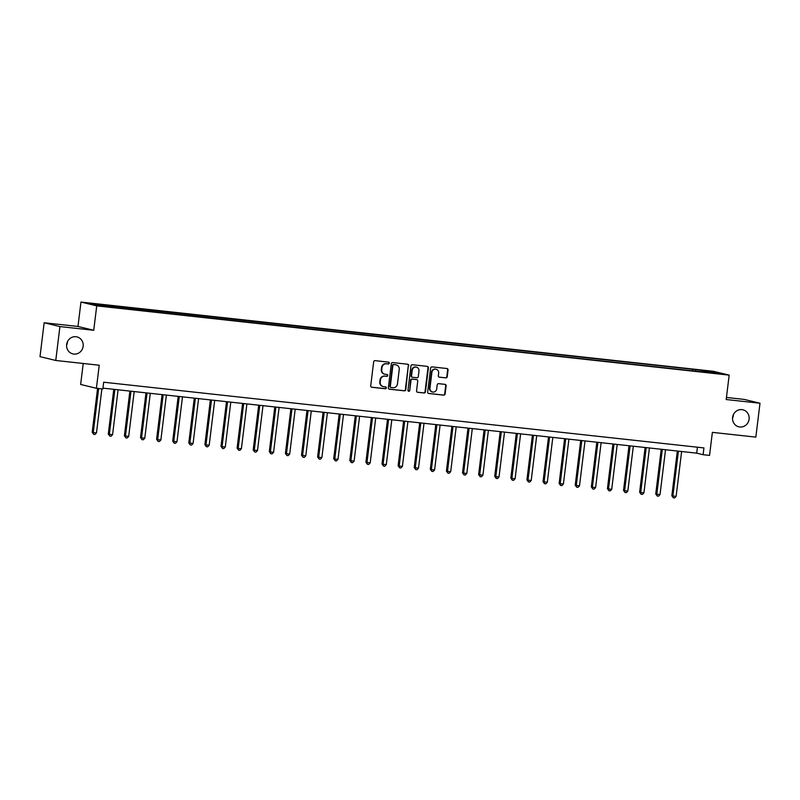 <?xml version="1.0" encoding="UTF-8"?>
<svg xmlns="http://www.w3.org/2000/svg" width="800" height="800" viewBox="0 0 800 800"><rect width="100%" height="100%" fill="white"/><g stroke="black" fill="none" stroke-linecap="round" stroke-linejoin="round"><path stroke-width="1.2" d="M389.29 363.15A0.94 0.89 103.6 0 0 388.52 362.12L375.08 360.65A1.34 1.27 103.6 0 0 373.66 361.85L370.72 385.8A1.34 1.27 103.6 0 0 371.82 387.27L385.25 388.74A0.94 0.89 103.6 0 0 385.59 386.89A0.94 0.89 103.6 0 0 385.48 386.87L383.74 386.68A4.29 4.07 103.6 0 1 380.22 381.98L380.46 379.99A4.29 4.07 103.6 0 1 385.03 376.17L386.77 376.36A0.94 0.89 103.6 0 0 387.11 374.52A0.94 0.89 103.6 0 0 387 374.5L385.26 374.31A4.29 4.07 103.6 0 1 381.74 369.61L381.98 367.61A4.29 4.07 103.6 0 1 386.55 363.8L388.29 363.99A0.94 0.89 103.6 0 0 389.29 363.15M384.77 374.22L384.34 374.12A4.29 4.07 103.6 0 1 381.31 369.5L381.56 367.51A4.29 4.07 103.6 0 1 386.12 363.69L387.86 363.88A0.94 0.89 103.6 0 0 388.39 362.11M371.46 387.17L384.82 388.63A0.94 0.89 103.6 0 0 385.35 386.86M383.25 386.6L382.83 386.49A4.29 4.07 103.6 0 1 379.79 381.88L380.04 379.88A4.29 4.07 103.6 0 1 384.61 376.07L386.34 376.26A0.94 0.89 103.6 0 0 386.87 374.49M732.61 417.4A8.75 8.29 103.6 0 0 738.79 426.81A8.75 8.29 103.6 0 0 749.1 419.21A8.75 8.29 103.6 0 0 742.91 409.8A8.75 8.29 103.6 0 0 732.61 417.4M732.55 418.15A8.75 8.29 103.6 0 0 733.4 414.64M66.66 344.49A8.75 8.29 103.6 0 0 72.84 353.9A8.75 8.29 103.6 0 0 83.15 346.3A8.75 8.29 103.6 0 0 76.97 336.9A8.75 8.29 103.6 0 0 66.66 344.49M66.6 345.24A8.75 8.29 103.6 0 0 67.45 341.73M704.19 370.43L709.89 371.3L704.19 370.43M445.81 377.9A1.34 1.27 103.6 0 0 447.24 376.71L448.06 369.99A1.34 1.27 103.6 0 0 446.96 368.52L432.04 366.89A1.34 1.27 103.6 0 0 430.62 368.08L427.67 392.03A1.34 1.27 103.6 0 0 428.78 393.5L443.7 395.14A1.34 1.27 103.6 0 0 445.12 393.94L446.12 385.83A1.34 1.27 103.6 0 0 445.02 384.36L438.63 383.66A1.34 1.27 103.6 0 0 437.21 384.85L436.71 388.88A3.59 3.4 103.6 0 1 432.48 391.99A3.59 3.4 103.6 0 1 429.95 388.14L431.88 372.37A3.59 3.4 103.6 0 1 436.11 369.25A3.59 3.4 103.6 0 1 438.65 373.11L438.32 375.74A1.34 1.27 103.6 0 0 439.43 377.21L445.38 377.8A1.34 1.27 103.6 0 0 446.81 376.61L447.64 369.89A1.34 1.27 103.6 0 0 446.89 368.52M59.92 326.58L93.73 330.28L77.97 326.46L44.16 322.76L59.92 326.58L55.76 360.47L99.23 365.23L96.4 388.28L102.84 388.98L103.67 382.21L703.93 447.92L703.1 454.7L709.54 455.41L712.37 432.36L755.84 437.12L760 403.23L744.24 399.41L726.44 397.46M93.73 330.28L96.73 305.88L729.18 375.13L726.19 399.53L760 403.23M408.74 365.69A1.34 1.27 103.6 0 0 407.64 364.22L392.72 362.58A1.34 1.27 103.6 0 0 391.29 363.78L388.35 387.73A1.34 1.27 103.6 0 0 389.45 389.2L404.37 390.83A1.34 1.27 103.6 0 0 405.8 389.64L408.32 365.58A1.34 1.27 103.6 0 0 407.57 364.21M412.38 364.74L427.3 366.37A1.34 1.27 103.6 0 1 428.4 367.84L425.46 391.79A1.34 1.27 103.6 0 1 424.03 392.98L417.65 392.28A1.34 1.27 103.6 0 1 416.55 390.82L417.74 381.1A1.34 1.27 103.6 0 0 416.64 379.63L412.4 379.17A1.34 1.27 103.6 0 0 410.98 380.36L409.74 390.47A0.94 0.89 103.6 0 1 408.63 391.29A0.94 0.89 103.6 0 1 407.97 390.28L410.95 365.93A1.34 1.27 103.6 0 1 412.38 364.74M55.76 360.47L40 356.65L44.16 322.76M93.61 303.94L99.32 304.45L93.61 303.94M96.73 305.88L80.97 302.06L713.43 371.3L729.18 375.13M692.72 370.86L692.91 369.33L90.72 303.74L97.28 305.33L117.25 307.86L701.89 371.87M692.91 369.33L712.87 371.85L719.43 373.45L702.04 371.54M83.22 363.48L80.64 384.46L96.4 388.28M77.97 326.46L80.97 302.06M102.94 388.14L696.71 453.15L703.1 454.7M697.44 447.21L696.71 453.15M108.11 305.64L108.27 306.53M695.7 371.19L695.48 369.95M712.87 371.85L712.25 372.66M389.1 389.1L403.95 390.73A1.34 1.27 103.6 0 0 405.38 389.54L408.32 365.58M393.88 364.6A0.94 0.89 103.6 0 0 392.88 365.43L390.3 386.46A0.94 0.89 103.6 0 0 391.07 387.49L392.91 387.69A4.29 4.07 103.6 0 0 397.48 383.87L399.24 369.5A4.29 4.07 103.6 0 0 395.72 364.8L393.46 364.5A0.94 0.89 103.6 0 0 392.46 365.33L392.88 365.43M390.86 387.44L390.65 387.38A0.94 0.89 103.6 0 1 389.88 386.36L392.46 365.33M396.21 364.89L395.78 364.78A4.29 4.07 103.6 0 0 395.29 364.7L395.72 364.8M393.46 364.5L395.29 364.7M417.29 392.19L423.61 392.88A1.34 1.27 103.6 0 0 425.04 391.69L427.98 367.74A1.34 1.27 103.6 0 0 427.23 366.36M416.52 379.6A1.34 1.27 103.6 0 0 416.21 379.53L411.98 379.07A1.34 1.27 103.6 0 0 410.55 380.26L409.74 390.47M408.42 391.21A0.94 0.89 103.6 0 0 409.31 390.37M418.98 371.02A3.59 3.4 103.6 0 0 416.44 367.16A3.59 3.4 103.6 0 0 412.21 370.28L411.53 375.84A1.34 1.27 103.6 0 0 412.63 377.31L416.87 377.77A1.34 1.27 103.6 0 0 418.3 376.58L418.98 371.02M416.44 367.16L416.02 367.06A3.59 3.4 103.6 0 0 411.79 370.18L412.21 370.28M412.21 377.2A1.34 1.27 103.6 0 1 411.11 375.73L411.79 370.18M439.07 377.11L445.38 377.8M436.11 369.25L435.69 369.15A3.59 3.4 103.6 0 0 431.46 372.26L431.88 372.37M432.48 391.99L432.06 391.89A3.59 3.4 103.6 0 1 429.52 388.03L431.46 372.26M428.42 393.41L443.27 395.03A1.34 1.27 103.6 0 0 444.7 393.84L445.69 385.72A1.34 1.27 103.6 0 0 444.95 384.35M97.58 388.41L92.19 432.29L93.26 432.55L96.48 432.9L101.88 388.88M98.66 388.53L93.26 432.55L93.69 434.34L92.19 432.29M96.48 432.9L94.98 434.48L93.69 434.34M113.78 389.33L108.29 434.05L109.36 434.31L112.58 434.66L118.09 389.8M114.87 389.45L109.36 434.31L109.79 436.1L108.29 434.05M112.58 434.66L111.08 436.24L109.79 436.1M129.89 391.09L124.39 435.81L128.68 436.43L134.19 391.57M130.97 391.21L125.46 436.07L125.89 437.86L124.39 435.81M128.68 436.43L127.18 438L125.89 437.86M145.99 392.86L140.5 437.58L141.56 437.84L144.78 438.19L150.29 393.33M147.07 392.98L141.56 437.84L141.99 439.63L140.5 437.58M144.78 438.19L143.28 439.77L141.99 439.63M162.09 394.62L156.6 439.34L157.66 439.6L160.88 439.95L166.39 395.09M163.17 394.74L157.66 439.6L158.09 441.39L156.6 439.34M160.88 439.95L159.38 441.53L158.09 441.39M178.19 396.38L172.7 441.1L173.76 441.36L176.98 441.71L182.49 396.85M179.27 396.5L173.76 441.36L174.19 443.15L172.7 441.1M176.98 441.71L175.48 443.29L174.19 443.15M194.29 398.15L188.8 442.87L193.08 443.48L198.59 398.62M195.37 398.26L189.86 443.12L190.29 444.91L188.8 442.87M193.08 443.48L191.58 445.06L190.29 444.91M210.39 399.91L204.9 444.63L205.97 444.89L209.19 445.24L214.69 400.38M211.47 400.03L205.97 444.89L206.4 446.68L204.9 444.63M209.19 445.24L207.68 446.82L206.4 446.68M226.49 401.67L221 446.39L222.07 446.65L225.29 447L230.8 402.14M227.57 401.79L222.07 446.65L222.5 448.44L221 446.39M225.29 447L223.79 448.58L222.5 448.44M242.59 403.43L237.1 448.15L238.17 448.41L241.39 448.76L246.9 403.9M243.68 403.55L238.17 448.41L238.6 450.2L237.1 448.15M241.39 448.76L239.89 450.34L238.6 450.2M258.7 405.2L253.2 449.92L257.49 450.53L263 405.67M259.78 405.32L254.27 450.17L254.7 451.97L253.2 449.92M257.49 450.53L255.99 452.11L254.7 451.97M274.8 406.96L269.31 451.68L270.37 451.94L273.59 452.29L279.1 407.43M275.88 407.08L270.37 451.94L270.8 453.73L269.31 451.68M273.59 452.29L272.09 453.87L270.8 453.73M290.9 408.72L285.41 453.44L286.47 453.7L289.69 454.05L295.2 409.19M291.98 408.84L286.47 453.7L286.9 455.49L285.41 453.44M289.69 454.05L288.19 455.63L286.9 455.49M307 410.48L301.51 455.2L305.79 455.82L311.3 410.96M308.08 410.6L302.57 455.46L303 457.25L301.51 455.2M305.79 455.82L304.29 457.39L303 457.25M323.1 412.25L317.61 456.97L318.67 457.23L321.89 457.58L327.4 412.72M324.18 412.37L318.67 457.23L319.1 459.02L317.61 456.97M321.89 457.58L320.39 459.16L319.1 459.02M339.2 414.01L333.71 458.73L334.78 458.99L338 459.34L343.5 414.48M340.28 414.13L334.78 458.99L335.21 460.78L333.71 458.73M338 459.34L336.49 460.92L335.21 460.78M355.3 415.77L349.81 460.49L350.88 460.75L354.1 461.1L359.6 416.24M356.38 415.89L350.88 460.75L351.31 462.54L349.81 460.49M354.1 461.1L352.6 462.68L351.31 462.54M371.4 417.54L365.91 462.26L370.2 462.87L375.71 418.01M372.49 417.65L366.98 462.51L367.41 464.3L365.91 462.26M370.2 462.87L368.7 464.45L367.41 464.3M387.51 419.3L382.01 464.02L383.08 464.28L386.3 464.63L391.81 419.77M388.59 419.42L383.08 464.28L383.51 466.07L382.01 464.02M386.3 464.63L384.8 466.21L383.51 466.07M403.61 421.06L398.12 465.78L399.18 466.04L402.4 466.39L407.91 421.53M404.69 421.18L399.18 466.04L399.61 467.83L398.12 465.78M402.4 466.39L400.9 467.97L399.61 467.83M419.71 422.82L414.22 467.54L418.5 468.16L424.01 423.3M420.79 422.94L415.28 467.8L415.71 469.59L414.22 467.54M418.5 468.16L417 469.73L415.71 469.59M435.81 424.59L430.32 469.31L431.38 469.57L434.6 469.92L440.11 425.06M436.89 424.71L431.38 469.57L431.81 471.36L430.32 469.31M434.6 469.92L433.1 471.5L431.81 471.36M451.91 426.35L446.42 471.07L447.48 471.33L450.7 471.68L456.21 426.82M452.99 426.47L447.48 471.33L447.91 473.12L446.42 471.07M450.7 471.68L449.2 473.26L447.91 473.12M468.01 428.11L462.52 472.83L463.59 473.09L466.81 473.44L472.31 428.58M469.09 428.23L463.59 473.09L464.02 474.88L462.52 472.83M466.81 473.44L465.3 475.02L464.02 474.88M484.11 429.88L478.62 474.6L482.91 475.21L488.41 430.35M485.19 429.99L479.69 474.85L480.12 476.64L478.62 474.6M482.91 475.21L481.4 476.79L480.12 476.64M500.21 431.64L494.72 476.36L495.79 476.62L499.01 476.97L504.52 432.11M501.3 431.76L495.79 476.62L496.22 478.41L494.72 476.36M499.01 476.97L497.51 478.55L496.22 478.41M516.32 433.4L510.82 478.12L511.89 478.38L515.11 478.73L520.62 433.87M517.4 433.52L511.89 478.38L512.32 480.17L510.82 478.12M515.11 478.73L513.61 480.31L512.32 480.17M532.42 435.16L526.93 479.88L527.99 480.14L531.21 480.49L536.72 435.63M533.5 435.28L527.99 480.14L528.42 481.93L526.93 479.88M531.21 480.49L529.71 482.07L528.42 481.93M548.52 436.93L543.03 481.65L547.31 482.26L552.82 437.4M549.6 437.05L544.09 481.9L544.52 483.7L543.03 481.65M547.31 482.26L545.81 483.84L544.52 483.7M564.62 438.69L559.13 483.41L560.19 483.67L563.41 484.02L568.92 439.16M565.7 438.81L560.19 483.67L560.62 485.46L559.13 483.41M563.41 484.02L561.91 485.6L560.62 485.46M580.72 440.45L575.23 485.17L576.29 485.43L579.51 485.78L585.02 440.92M581.8 440.57L576.29 485.43L576.72 487.22L575.23 485.17M579.51 485.78L578.01 487.36L576.72 487.22M596.82 442.21L591.33 486.93L592.39 487.19L595.62 487.55L601.12 442.69M597.9 442.33L592.39 487.19L592.83 488.98L591.33 486.93M595.62 487.55L594.11 489.12L592.83 488.98M612.92 443.98L607.43 488.7L608.5 488.96L611.72 489.31L617.22 444.45M614 444.1L608.5 488.96L608.93 490.75L607.43 488.7M611.72 489.31L610.21 490.89L608.93 490.75M629.02 445.74L623.53 490.46L624.6 490.72L627.82 491.07L633.33 446.21M630.11 445.86L624.6 490.72L625.03 492.51L623.53 490.46M627.82 491.07L626.32 492.65L625.03 492.51M645.12 447.5L639.63 492.22L640.7 492.48L643.92 492.83L649.43 447.97M646.21 447.62L640.7 492.48L641.13 494.27L639.63 492.22M643.92 492.83L642.42 494.41L641.13 494.27M661.23 449.27L655.74 493.99L660.02 494.6L665.53 449.74M662.31 449.38L656.8 494.24L657.23 496.03L655.74 493.99M660.02 494.6L658.52 496.18L657.23 496.03M677.33 451.03L671.84 495.75L672.9 496.01L676.12 496.36L681.63 451.5M678.41 451.15L672.9 496.01L673.33 497.8L671.84 495.75M676.12 496.36L674.62 497.94L673.33 497.8"/></g></svg>

